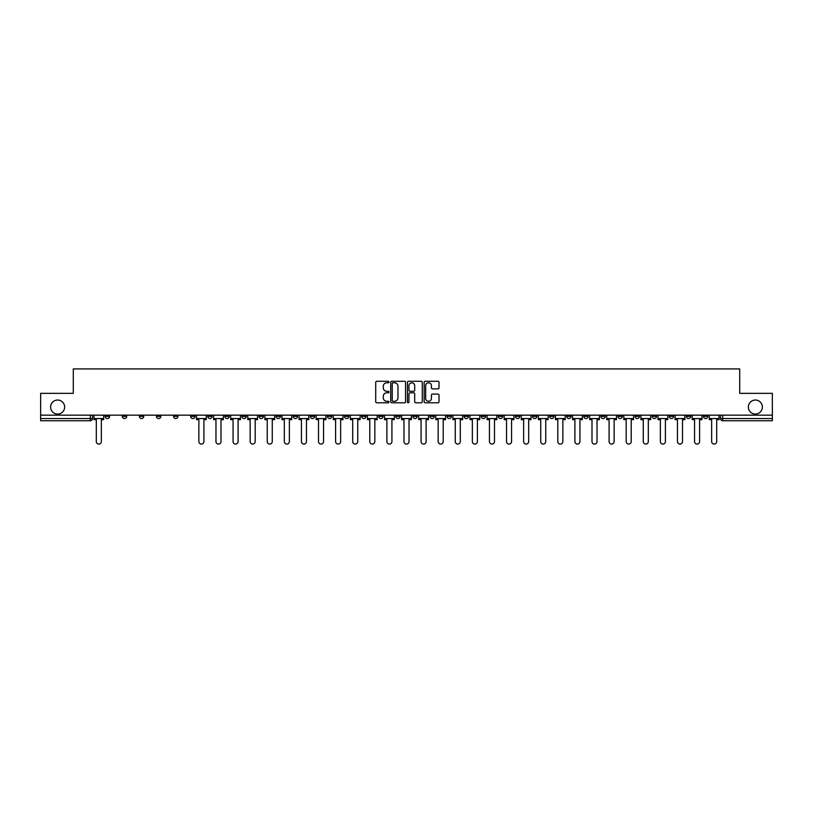 <?xml version="1.0" encoding="UTF-8"?>
<svg xmlns="http://www.w3.org/2000/svg" width="813" height="813" viewBox="0 0 813 813"><rect width="100%" height="100%" fill="white"/><g stroke="black" fill="none" stroke-linecap="round" stroke-linejoin="round"><path stroke-width="1.22" d="M388.97 382.039A0.752 0.752 0 0 0 388.218 381.287L376.785 381.287A1.077 1.077 0 0 0 375.718 382.354L375.718 401.713A1.077 1.077 0 0 0 376.785 402.791L388.218 402.791A0.752 0.752 0 0 0 388.97 402.039A0.752 0.752 0 0 0 388.218 401.287L386.734 401.287A3.445 3.445 0 0 1 383.299 397.842L383.299 396.236A3.445 3.445 0 0 1 386.734 392.791L388.218 392.791A0.752 0.752 0 0 0 388.97 392.039A0.752 0.752 0 0 0 388.218 391.287L386.734 391.287A3.445 3.445 0 0 1 383.299 387.842L383.299 386.226A3.445 3.445 0 0 1 386.734 382.791L388.218 382.791A0.752 0.752 0 0 0 388.97 382.039M748.356 407.049A7.012 7.012 0 0 0 755.368 414.061A7.012 7.012 0 0 0 762.381 407.049A7.012 7.012 0 0 0 755.368 400.037A7.012 7.012 0 0 0 748.356 407.049M50.619 407.049A7.012 7.012 0 0 0 57.632 414.061A7.012 7.012 0 0 0 64.644 407.049A7.012 7.012 0 0 0 57.632 400.037A7.012 7.012 0 0 0 50.619 407.049M566.691 416.358L566.691 415.158L566.691 416.358A2.195 2.195 0 0 0 568.876 418.553A2.195 2.195 0 0 1 566.691 416.358L571.072 416.358A2.195 2.195 0 0 1 568.876 418.553M532.505 415.158L532.505 416.358L536.885 416.358A2.195 2.195 0 0 1 534.7 418.553A2.195 2.195 0 0 1 532.505 416.358L532.505 415.158M515.412 416.358L515.412 415.158L515.412 416.358A2.195 2.195 0 0 0 517.607 418.553A2.195 2.195 0 0 1 515.412 416.358L519.792 416.358A2.195 2.195 0 0 1 517.607 418.553A2.195 2.195 0 0 0 519.792 416.358A2.195 2.195 0 0 1 517.607 418.553M498.318 416.358L498.318 415.158L498.318 416.358A2.195 2.195 0 0 0 500.513 418.553A2.195 2.195 0 0 1 498.318 416.358L502.698 416.358A2.195 2.195 0 0 1 500.513 418.553A2.195 2.195 0 0 0 502.698 416.358A2.195 2.195 0 0 1 500.513 418.553M447.038 416.358L447.038 415.158L447.038 416.358A2.195 2.195 0 0 0 449.233 418.553A2.195 2.195 0 0 1 447.038 416.358L451.418 416.358A2.195 2.195 0 0 1 449.233 418.553M429.945 415.158L429.945 416.358L434.335 416.358A2.195 2.195 0 0 1 432.14 418.553A2.195 2.195 0 0 1 429.945 416.358L429.945 415.158M412.852 415.158L412.852 416.358L417.242 416.358A2.195 2.195 0 0 1 415.047 418.553A2.195 2.195 0 0 1 412.852 416.358L412.852 415.158M395.758 415.158L395.758 416.358L400.148 416.358A2.195 2.195 0 0 1 397.953 418.553A2.195 2.195 0 0 1 395.758 416.358L395.758 415.158M378.665 416.358L378.665 415.158L378.665 416.358A2.195 2.195 0 0 0 380.86 418.553A2.195 2.195 0 0 1 378.665 416.358L383.055 416.358A2.195 2.195 0 0 1 380.86 418.553M344.488 415.158L344.488 416.358L348.868 416.358A2.195 2.195 0 0 1 346.673 418.553A2.195 2.195 0 0 1 344.488 416.358L344.488 415.158M327.395 416.358L327.395 415.158L327.395 416.358A2.195 2.195 0 0 0 329.58 418.553A2.195 2.195 0 0 1 327.395 416.358L331.775 416.358A2.195 2.195 0 0 1 329.58 418.553M139.369 415.158L139.369 416.358L143.759 416.358A2.195 2.195 0 0 1 141.564 418.553A2.195 2.195 0 0 1 139.369 416.358L139.369 415.158M437.933 388.868A1.077 1.077 0 0 0 439.01 387.791L439.01 382.354A1.077 1.077 0 0 0 437.933 381.287L425.24 381.287A1.077 1.077 0 0 0 424.162 382.354L424.162 401.713A1.077 1.077 0 0 0 425.24 402.791L437.933 402.791A1.077 1.077 0 0 0 439.01 401.713L439.01 395.159A1.077 1.077 0 0 0 437.933 394.081L432.496 394.081A1.077 1.077 0 0 0 431.429 395.159L431.429 398.411A2.876 2.876 0 0 1 428.553 401.287A2.876 2.876 0 0 1 425.666 398.411L425.666 385.667A2.876 2.876 0 0 1 428.553 382.791A2.876 2.876 0 0 1 431.429 385.667L431.429 387.791A1.077 1.077 0 0 0 432.496 388.868L437.933 388.868M40.65 415.158L40.65 393.35L73.302 393.35L73.302 368.919L739.698 368.919L739.698 393.35L772.35 393.35L772.35 415.158L40.65 415.158L40.65 418.553L92.479 418.553L92.479 415.158M405.555 382.354A1.077 1.077 0 0 0 404.488 381.287L391.795 381.287A1.077 1.077 0 0 0 390.718 382.354L390.718 401.713A1.077 1.077 0 0 0 391.795 402.791L404.488 402.791A1.077 1.077 0 0 0 405.555 401.713L405.555 382.354M408.512 381.287L421.205 381.287A1.077 1.077 0 0 1 422.282 382.354L422.282 401.713A1.077 1.077 0 0 1 421.205 402.791L415.778 402.791A1.077 1.077 0 0 1 414.701 401.713L414.701 393.868A1.077 1.077 0 0 0 413.624 392.791L410.026 392.791A1.077 1.077 0 0 0 408.949 393.868L408.949 402.039A0.752 0.752 0 0 1 408.197 402.791A0.752 0.752 0 0 1 407.445 402.039L407.445 382.354A1.077 1.077 0 0 1 408.512 381.287M720.521 415.158L720.521 418.553L772.35 418.553L772.35 420.748L722.716 420.748A2.195 2.195 0 0 1 720.521 418.553A2.195 2.195 0 0 0 722.716 420.748L722.716 415.158M772.35 415.158L772.35 418.553M92.479 418.553A2.195 2.195 0 0 1 90.284 420.748A2.195 2.195 0 0 0 92.479 418.553A2.195 2.195 0 0 1 90.284 420.748L40.65 420.748L40.65 418.553M707.818 415.158L707.818 416.358A2.195 2.195 0 0 1 705.623 418.553A2.195 2.195 0 0 1 703.428 416.358A2.195 2.195 0 0 0 705.623 418.553M703.428 415.158L703.428 416.358L707.818 416.358M690.725 415.158L690.725 416.358A2.195 2.195 0 0 1 688.53 418.553A2.195 2.195 0 0 1 686.335 416.358L690.725 416.358M686.335 415.158L686.335 416.358M673.631 415.158L673.631 416.358A2.195 2.195 0 0 1 671.436 418.553A2.195 2.195 0 0 1 669.241 416.358A2.195 2.195 0 0 0 671.436 418.553M669.241 415.158L669.241 416.358L673.631 416.358M656.538 415.158L656.538 416.358A2.195 2.195 0 0 1 654.343 418.553A2.195 2.195 0 0 1 652.158 416.358L656.538 416.358M652.158 415.158L652.158 416.358M639.445 415.158L639.445 416.358A2.195 2.195 0 0 1 637.25 418.553A2.195 2.195 0 0 1 635.065 416.358L639.445 416.358A2.195 2.195 0 0 1 637.25 418.553A2.195 2.195 0 0 0 639.445 416.358M635.065 415.158L635.065 416.358M622.351 415.158L622.351 416.358A2.195 2.195 0 0 1 620.156 418.553A2.195 2.195 0 0 1 617.971 416.358A2.195 2.195 0 0 0 620.156 418.553M617.971 415.158L617.971 416.358L622.351 416.358M605.258 415.158L605.258 416.358A2.195 2.195 0 0 1 603.063 418.553A2.195 2.195 0 0 1 600.878 416.358L605.258 416.358M600.878 415.158L600.878 416.358M588.165 415.158L588.165 416.358A2.195 2.195 0 0 1 585.97 418.553A2.195 2.195 0 0 1 583.785 416.358A2.195 2.195 0 0 0 585.97 418.553M583.785 415.158L583.785 416.358L588.165 416.358M571.072 415.158L571.072 416.358M553.978 415.158L553.978 416.358A2.195 2.195 0 0 1 551.783 418.553A2.195 2.195 0 0 1 549.598 416.358L553.978 416.358A2.195 2.195 0 0 1 551.783 418.553A2.195 2.195 0 0 0 553.978 416.358L553.978 415.158M549.598 415.158L549.598 416.358M536.885 415.158L536.885 416.358A2.195 2.195 0 0 1 534.7 418.553A2.195 2.195 0 0 0 536.885 416.358L536.885 415.158M519.792 415.158L519.792 416.358L519.792 415.158M502.698 415.158L502.698 416.358M485.605 415.158L485.605 416.358A2.195 2.195 0 0 1 483.42 418.553A2.195 2.195 0 0 1 481.225 416.358L485.605 416.358A2.195 2.195 0 0 1 483.42 418.553A2.195 2.195 0 0 0 485.605 416.358M481.225 415.158L481.225 416.358M468.512 415.158L468.512 416.358A2.195 2.195 0 0 1 466.327 418.553A2.195 2.195 0 0 1 464.132 416.358A2.195 2.195 0 0 0 466.327 418.553A2.195 2.195 0 0 0 468.512 416.358A2.195 2.195 0 0 1 466.327 418.553M464.132 415.158L464.132 416.358L468.512 416.358M451.418 415.158L451.418 416.358L451.418 415.158M434.335 415.158L434.335 416.358L434.335 415.158M417.242 415.158L417.242 416.358A2.195 2.195 0 0 1 415.047 418.553A2.195 2.195 0 0 0 417.242 416.358L417.242 415.158M400.148 415.158L400.148 416.358L400.148 415.158M383.055 415.158L383.055 416.358L383.055 415.158M365.962 415.158L365.962 416.358A2.195 2.195 0 0 1 363.767 418.553A2.195 2.195 0 0 1 361.582 416.358A2.195 2.195 0 0 0 363.767 418.553A2.195 2.195 0 0 0 365.962 416.358A2.195 2.195 0 0 1 363.767 418.553M361.582 415.158L361.582 416.358L365.962 416.358M348.868 415.158L348.868 416.358A2.195 2.195 0 0 1 346.673 418.553A2.195 2.195 0 0 0 348.868 416.358L348.868 415.158M331.775 415.158L331.775 416.358M314.682 415.158L314.682 416.358A2.195 2.195 0 0 1 312.487 418.553A2.195 2.195 0 0 1 310.302 416.358L314.682 416.358M310.302 415.158L310.302 416.358M297.588 415.158L297.588 416.358A2.195 2.195 0 0 1 295.393 418.553A2.195 2.195 0 0 1 293.208 416.358L297.588 416.358M293.208 415.158L293.208 416.358M280.495 415.158L280.495 416.358A2.195 2.195 0 0 1 278.3 418.553A2.195 2.195 0 0 1 276.115 416.358L280.495 416.358M276.115 415.158L276.115 416.358M263.402 415.158L263.402 416.358A2.195 2.195 0 0 1 261.217 418.553A2.195 2.195 0 0 1 259.022 416.358L263.402 416.358L263.402 415.158M259.022 415.158L259.022 416.358M246.309 415.158L246.309 416.358A2.195 2.195 0 0 1 244.124 418.553A2.195 2.195 0 0 1 241.928 416.358L246.309 416.358M241.928 415.158L241.928 416.358M229.215 415.158L229.215 416.358A2.195 2.195 0 0 1 227.03 418.553A2.195 2.195 0 0 1 224.835 416.358L229.215 416.358M224.835 415.158L224.835 416.358M212.122 415.158L212.122 416.358A2.195 2.195 0 0 1 209.937 418.553A2.195 2.195 0 0 1 207.742 416.358L212.122 416.358M207.742 415.158L207.742 416.358M195.029 415.158L195.029 416.358A2.195 2.195 0 0 1 192.844 418.553A2.195 2.195 0 0 1 190.649 416.358L195.029 416.358M190.649 415.158L190.649 416.358M177.935 415.158L177.935 416.358A2.195 2.195 0 0 1 175.75 418.553A2.195 2.195 0 0 1 173.555 416.358A2.195 2.195 0 0 0 175.75 418.553M173.555 415.158L173.555 416.358L177.935 416.358M160.842 415.158L160.842 416.358A2.195 2.195 0 0 1 158.657 418.553A2.195 2.195 0 0 1 156.462 416.358L160.842 416.358M156.462 415.158L156.462 416.358M143.759 415.158L143.759 416.358A2.195 2.195 0 0 1 141.564 418.553A2.195 2.195 0 0 0 143.759 416.358M126.665 415.158L126.665 416.358A2.195 2.195 0 0 1 124.47 418.553A2.195 2.195 0 0 1 122.275 416.358A2.195 2.195 0 0 0 124.47 418.553A2.195 2.195 0 0 0 126.665 416.358A2.195 2.195 0 0 1 124.47 418.553M122.275 415.158L122.275 416.358L126.665 416.358M109.572 415.158L109.572 416.358A2.195 2.195 0 0 1 107.377 418.553A2.195 2.195 0 0 1 105.182 416.358L109.572 416.358L109.572 415.158M105.182 415.158L105.182 416.358M392.974 382.791A0.752 0.752 0 0 0 392.222 383.543L392.222 400.535A0.752 0.752 0 0 0 392.974 401.287L394.539 401.287A3.445 3.445 0 0 0 397.974 397.842L397.974 386.226A3.445 3.445 0 0 0 394.539 382.791L392.974 382.791M414.701 385.718A2.876 2.876 0 0 0 411.825 382.842A2.876 2.876 0 0 0 408.949 385.718L408.949 390.21A1.077 1.077 0 0 0 410.026 391.287L413.624 391.287A1.077 1.077 0 0 0 414.701 390.21L414.701 385.718M93.952 418.553L93.952 419.65L96.31 419.65L96.31 441.561A2.52 2.52 0 0 0 98.83 444.081A2.52 2.52 0 0 0 101.351 441.561L101.351 419.65L103.708 419.65L103.708 418.553L93.952 418.553L93.952 415.158M103.708 418.553L103.708 415.158M196.512 418.553L196.512 419.65L198.87 419.65L198.87 441.561A2.52 2.52 0 0 0 201.39 444.081A2.52 2.52 0 0 0 203.911 441.561L203.911 419.65L206.258 419.65L206.258 418.553L196.512 418.553L196.512 415.158M206.258 418.553L206.258 415.158M213.606 418.553L213.606 419.65L215.963 419.65L215.963 441.561A2.52 2.52 0 0 0 218.484 444.081A2.52 2.52 0 0 0 221.004 441.561L221.004 419.65L223.351 419.65L223.351 418.553L213.606 418.553L213.606 415.158M223.351 418.553L223.351 415.158M230.699 418.553L230.699 419.65L233.057 419.65L233.057 441.561A2.52 2.52 0 0 0 235.577 444.081A2.52 2.52 0 0 0 238.097 441.561L238.097 419.65L240.445 419.65L240.445 418.553L230.699 418.553L230.699 415.158M240.445 418.553L240.445 415.158M247.792 418.553L247.792 419.65L250.15 419.65L250.15 441.561A2.52 2.52 0 0 0 252.67 444.081A2.52 2.52 0 0 0 255.191 441.561L255.191 419.65L257.538 419.65L257.538 418.553L247.792 418.553L247.792 415.158M257.538 418.553L257.538 415.158M264.886 418.553L264.886 419.65L267.233 419.65L267.233 441.561A2.52 2.52 0 0 0 269.753 444.081A2.52 2.52 0 0 0 272.274 441.561L272.274 419.65L274.631 419.65L274.631 418.553L264.886 418.553L264.886 415.158M274.631 418.553L274.631 415.158M281.979 418.553L281.979 419.65L284.326 419.65L284.326 441.561A2.52 2.52 0 0 0 286.847 444.081A2.52 2.52 0 0 0 289.367 441.561L289.367 419.65L291.725 419.65L291.725 418.553L281.979 418.553L281.979 415.158M291.725 418.553L291.725 415.158M299.072 418.553L299.072 419.65L301.42 419.65L301.42 441.561A2.52 2.52 0 0 0 303.94 444.081A2.52 2.52 0 0 0 306.46 441.561L306.46 419.65L308.818 419.65L308.818 418.553L299.072 418.553L299.072 415.158M308.818 418.553L308.818 415.158M316.166 418.553L316.166 419.65L318.513 419.65L318.513 441.561A2.52 2.52 0 0 0 321.033 444.081A2.52 2.52 0 0 0 323.554 441.561L323.554 419.65L325.911 419.65L325.911 418.553L316.166 418.553L316.166 415.158M325.911 418.553L325.911 415.158M333.249 418.553L333.249 419.65L335.606 419.65L335.606 441.561A2.52 2.52 0 0 0 338.127 444.081A2.52 2.52 0 0 0 340.647 441.561L340.647 419.65L343.005 419.65L343.005 418.553L333.249 418.553L333.249 415.158M343.005 418.553L343.005 415.158M350.342 418.553L350.342 419.65L352.7 419.65L352.7 441.561A2.52 2.52 0 0 0 355.22 444.081A2.52 2.52 0 0 0 357.74 441.561L357.74 419.65L360.098 419.65L360.098 418.553L350.342 418.553L350.342 415.158M360.098 418.553L360.098 415.158M367.435 418.553L367.435 419.65L369.793 419.65L369.793 441.561A2.52 2.52 0 0 0 372.313 444.081A2.52 2.52 0 0 0 374.834 441.561L374.834 419.65L377.191 419.65L377.191 418.553L367.435 418.553L367.435 415.158M377.191 418.553L377.191 415.158M384.529 418.553L384.529 419.65L386.886 419.65L386.886 441.561A2.52 2.52 0 0 0 389.407 444.081A2.52 2.52 0 0 0 391.927 441.561L391.927 419.65L394.285 419.65L394.285 418.553L384.529 418.553L384.529 415.158M394.285 418.553L394.285 415.158M401.622 418.553L401.622 419.65L403.98 419.65L403.98 441.561A2.52 2.52 0 0 0 406.5 444.081A2.52 2.52 0 0 0 409.02 441.561L409.02 419.65L411.378 419.65L411.378 418.553L401.622 418.553L401.622 415.158M411.378 418.553L411.378 415.158M418.715 418.553L418.715 419.65L421.073 419.65L421.073 441.561A2.52 2.52 0 0 0 423.593 444.081A2.52 2.52 0 0 0 426.114 441.561L426.114 419.65L428.471 419.65L428.471 418.553L418.715 418.553L418.715 415.158M428.471 418.553L428.471 415.158M435.809 418.553L435.809 419.65L438.166 419.65L438.166 441.561A2.52 2.52 0 0 0 440.687 444.081A2.52 2.52 0 0 0 443.207 441.561L443.207 419.65L445.565 419.65L445.565 418.553L435.809 418.553L435.809 415.158M445.565 418.553L445.565 415.158M452.902 418.553L452.902 419.65L455.26 419.65L455.26 441.561A2.52 2.52 0 0 0 457.78 444.081A2.52 2.52 0 0 0 460.3 441.561L460.3 419.65L462.658 419.65L462.658 418.553L452.902 418.553L452.902 415.158M462.658 418.553L462.658 415.158M469.995 418.553L469.995 419.65L472.353 419.65L472.353 441.561A2.52 2.52 0 0 0 474.873 444.081A2.52 2.52 0 0 0 477.394 441.561L477.394 419.65L479.751 419.65L479.751 418.553L469.995 418.553L469.995 415.158M479.751 418.553L479.751 415.158M487.089 418.553L487.089 419.65L489.446 419.65L489.446 441.561A2.52 2.52 0 0 0 491.967 444.081A2.52 2.52 0 0 0 494.487 441.561L494.487 419.65L496.834 419.65L496.834 418.553L487.089 418.553L487.089 415.158M496.834 418.553L496.834 415.158M504.182 418.553L504.182 419.65L506.54 419.65L506.54 441.561A2.52 2.52 0 0 0 509.06 444.081A2.52 2.52 0 0 0 511.58 441.561L511.58 419.65L513.928 419.65L513.928 418.553L504.182 418.553L504.182 415.158M513.928 418.553L513.928 415.158M521.275 418.553L521.275 419.65L523.633 419.65L523.633 441.561A2.52 2.52 0 0 0 526.153 444.081A2.52 2.52 0 0 0 528.674 441.561L528.674 419.65L531.021 419.65L531.021 418.553L521.275 418.553L521.275 415.158M531.021 418.553L531.021 415.158M538.369 418.553L538.369 419.65L540.726 419.65L540.726 441.561A2.52 2.52 0 0 0 543.247 444.081A2.52 2.52 0 0 0 545.767 441.561L545.767 419.65L548.114 419.65L548.114 418.553L538.369 418.553L538.369 415.158M548.114 418.553L548.114 415.158M555.462 418.553L555.462 419.65L557.809 419.65L557.809 441.561A2.52 2.52 0 0 0 560.33 444.081A2.52 2.52 0 0 0 562.85 441.561L562.85 419.65L565.208 419.65L565.208 418.553L555.462 418.553L555.462 415.158M565.208 418.553L565.208 415.158M572.555 418.553L572.555 419.65L574.903 419.65L574.903 441.561A2.52 2.52 0 0 0 577.423 444.081A2.52 2.52 0 0 0 579.943 441.561L579.943 419.65L582.301 419.65L582.301 418.553L572.555 418.553L572.555 415.158M582.301 418.553L582.301 415.158M589.649 418.553L589.649 419.65L591.996 419.65L591.996 441.561A2.52 2.52 0 0 0 594.516 444.081A2.52 2.52 0 0 0 597.037 441.561L597.037 419.65L599.394 419.65L599.394 418.553L589.649 418.553L589.649 415.158M599.394 418.553L599.394 415.158M606.742 418.553L606.742 419.65L609.089 419.65L609.089 441.561A2.52 2.52 0 0 0 611.61 444.081A2.52 2.52 0 0 0 614.13 441.561L614.13 419.65L616.488 419.65L616.488 418.553L606.742 418.553L606.742 415.158M616.488 418.553L616.488 415.158M623.825 418.553L623.825 419.65L626.183 419.65L626.183 441.561A2.52 2.52 0 0 0 628.703 444.081A2.52 2.52 0 0 0 631.223 441.561L631.223 419.65L633.581 419.65L633.581 418.553L623.825 418.553L623.825 415.158M633.581 418.553L633.581 415.158M640.918 418.553L640.918 419.65L643.276 419.65L643.276 441.561A2.52 2.52 0 0 0 645.796 444.081A2.52 2.52 0 0 0 648.317 441.561L648.317 419.65L650.674 419.65L650.674 418.553L640.918 418.553L640.918 415.158M650.674 418.553L650.674 415.158M658.012 418.553L658.012 419.65L660.369 419.65L660.369 441.561A2.52 2.52 0 0 0 662.89 444.081A2.52 2.52 0 0 0 665.41 441.561L665.41 419.65L667.768 419.65L667.768 418.553L658.012 418.553L658.012 415.158M667.768 418.553L667.768 415.158M675.105 418.553L675.105 419.65L677.463 419.65L677.463 441.561A2.52 2.52 0 0 0 679.983 444.081A2.52 2.52 0 0 0 682.503 441.561L682.503 419.65L684.861 419.65L684.861 418.553L675.105 418.553L675.105 415.158M684.861 418.553L684.861 415.158M692.198 418.553L692.198 419.65L694.556 419.65L694.556 441.561A2.52 2.52 0 0 0 697.076 444.081A2.52 2.52 0 0 0 699.597 441.561L699.597 419.65L701.954 419.65L701.954 418.553L692.198 418.553L692.198 415.158M701.954 418.553L701.954 415.158M709.292 418.553L709.292 419.65L711.649 419.65L711.649 441.561A2.52 2.52 0 0 0 714.17 444.081A2.52 2.52 0 0 0 716.69 441.561L716.69 419.65L719.048 419.65L719.048 418.553L709.292 418.553L709.292 415.158M719.048 418.553L719.048 415.158M90.284 415.158L90.284 420.748M722.716 420.748A2.195 2.195 0 0 1 720.521 418.553"/></g></svg>
